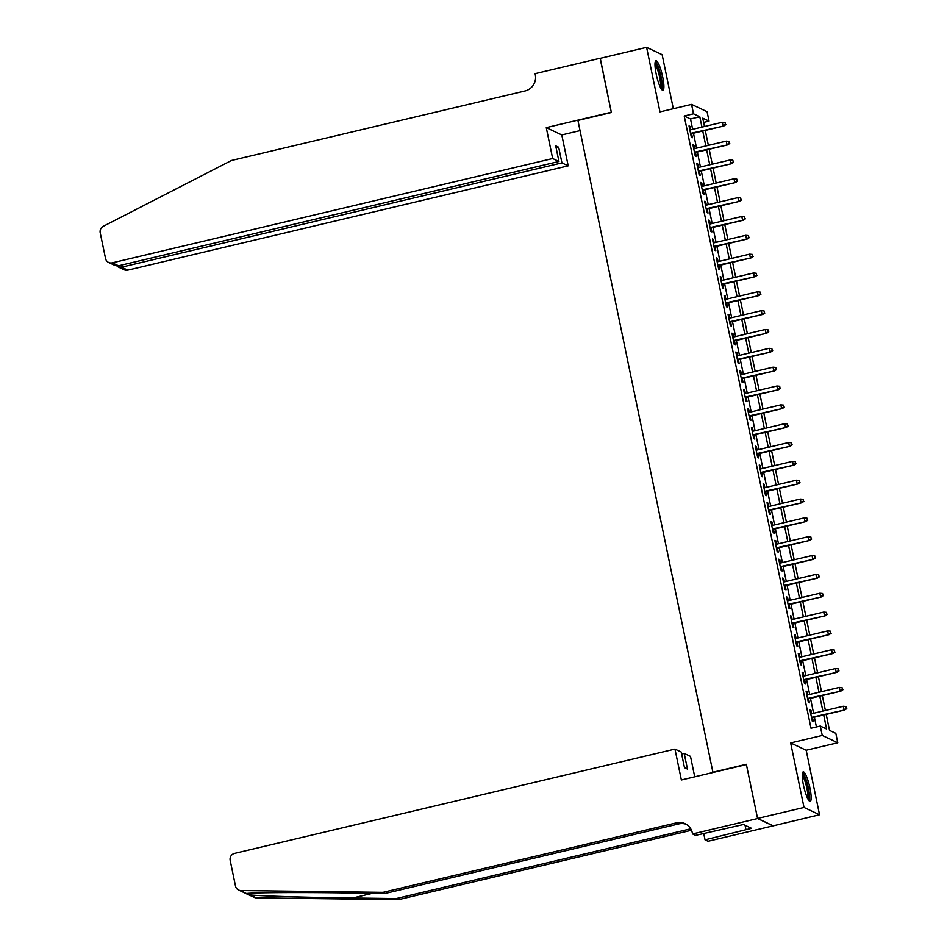 <?xml version="1.0" encoding="UTF-8"?>
<svg xmlns="http://www.w3.org/2000/svg" width="947" height="947" viewBox="0 0 947 947"><rect width="100%" height="100%" fill="white"/><g stroke="black" fill="none" stroke-linecap="round" stroke-linejoin="round"><path stroke-width="1.42" d="M809.981 788.164A15.164 2.865 76.7 0 0 803.21 771.864A15.164 2.865 76.7 0 0 803.435 785.075A15.164 2.865 76.7 0 0 810.206 801.375A15.164 2.865 76.7 0 0 809.981 788.164M662.711 77.027A15.164 2.865 76.7 0 0 655.951 60.738A15.164 2.865 76.7 0 0 656.164 73.949A15.164 2.865 76.7 0 0 662.936 90.249A15.164 2.865 76.7 0 0 662.711 77.027M826.21 714.381L829.525 730.386L835.822 733.345L837.775 742.756L822.245 735.452L820.291 726.041L826.589 729.001L823.689 714.985M757.576 818.551L746.402 764.584L681.367 779.985L674.962 749.089L234.572 853.389A5.836 5.67 -64.8 0 0 230.168 860.361L235.495 886.072A5.836 5.67 -64.8 0 0 240.869 890.559L382.99 892.346L676.584 822.813A13.613 13.222 115.2 0 1 692.328 832.922L692.541 833.952L757.576 818.551L773.107 825.855L819.546 814.763L806.181 750.237L837.775 742.756M673.329 108.704L662.131 54.654L646.6 47.35L659.964 111.864L691.559 104.383L707.089 111.699L709.031 121.109L702.745 118.15L704.473 126.507M703.621 122.4L709.031 121.109M773.095 825.76L757.564 818.457L804.015 807.46L819.546 814.763M757.564 818.457L746.343 764.3L712.902 772.219L577.919 120.435L611.36 112.515L600.149 58.347L646.6 47.35M811.686 713.73L810.999 710.38L809.945 709.883L812.289 721.188L813.343 721.685L812.502 717.625M807.791 694.897L807.093 691.547L806.051 691.05L808.383 702.354L809.436 702.852L808.596 698.791M803.885 676.051L803.198 672.701L802.145 672.216L804.488 683.521L805.542 684.006L804.701 679.958M799.99 657.218L799.292 653.868L798.25 653.371L800.582 664.676L801.636 665.173L800.795 661.113M796.084 638.373L795.397 635.035L794.344 634.537L796.687 645.842L797.729 646.328L796.889 642.279M792.189 619.539L791.491 616.189L790.437 615.704L792.781 626.997L793.835 627.494L792.994 623.446M788.283 600.706L787.596 597.356L786.543 596.859L788.887 608.163L789.928 608.661L789.088 604.6M784.388 581.86L783.69 578.522L782.636 578.025L784.98 589.33L786.034 589.815L785.193 585.767M780.482 563.027L779.783 559.677L778.742 559.192L781.086 570.485L782.127 570.982L781.287 566.922M776.576 544.194L775.889 540.844L774.835 540.346L777.179 551.651L778.233 552.148L777.392 548.088M772.681 525.348L771.983 521.998L770.941 521.513L773.273 532.818L774.326 533.303L773.486 529.255M768.775 506.515L768.088 503.165L767.034 502.668L769.378 513.972L770.432 514.47L769.591 510.409M764.88 487.681L764.182 484.331L763.14 483.834L765.472 495.139L766.525 495.636L765.685 491.576M760.974 468.836L760.287 465.486L759.234 465.001L761.577 476.294L762.619 476.791L761.779 472.742M757.079 450.003L756.381 446.653L755.327 446.155L757.671 457.46L758.725 457.957L757.884 453.897M753.173 431.157L752.486 427.819L751.433 427.322L753.776 438.627L754.818 439.112L753.978 435.064M749.278 412.324L748.58 408.974L747.526 408.488L749.87 419.781L750.924 420.279L750.083 416.23M745.372 393.49L744.673 390.14L743.632 389.643L745.976 400.948L747.017 401.445L746.177 397.385M741.465 374.645L740.779 371.307L739.725 370.81L742.069 382.115L743.123 382.6L742.282 378.551M737.571 355.812L736.873 352.462L735.831 351.964L738.163 363.269L739.216 363.766L738.376 359.706M733.665 336.978L732.978 333.628L731.924 333.131L734.268 344.436L735.322 344.933L734.481 340.873M729.77 318.133L729.072 314.783L728.03 314.297L730.362 325.602L731.415 326.088L730.575 322.039M725.864 299.299L725.177 295.949L724.124 295.452L726.467 306.757L727.509 307.254L726.669 303.194M721.969 280.454L721.271 277.116L720.217 276.619L722.561 287.924L723.615 288.409L722.774 284.36M718.063 261.621L717.376 258.271L716.323 257.785L718.666 269.078L719.708 269.575L718.868 265.527M714.168 242.787L713.47 239.437L712.416 238.94L714.76 250.245L715.814 250.742L714.973 246.682M710.262 223.942L709.563 220.604L708.522 220.106L710.866 231.411L711.907 231.897L711.067 227.848M706.355 205.108L705.669 201.758L704.615 201.273L706.959 212.566L708.013 213.063L707.172 209.003M702.461 186.275L701.763 182.925L700.721 182.428L703.053 193.733L704.106 194.23L703.266 190.169M698.555 167.43L697.868 164.08L696.814 163.594L699.158 174.899L700.212 175.384L699.371 171.336M694.66 148.596L693.962 145.246L692.92 144.749L695.252 156.054L696.305 156.551L695.465 152.491M692.648 129.313L690.517 118.967L684.219 116.008L810.999 728.231L820.291 726.041M816.421 726.953L814.396 717.175M813.591 713.28L810.49 698.341M809.685 694.447L806.595 679.508M805.79 675.602L802.689 660.663M801.884 656.768L798.794 641.829M797.978 637.935L794.888 622.996M794.083 619.089L790.994 604.15M790.177 600.256L787.087 585.317M786.282 581.411L783.181 566.484M782.376 562.577L779.286 547.638M778.481 543.744L775.38 528.805M774.575 524.898L771.485 509.96M770.68 506.065L767.579 491.126M766.774 487.232L763.684 472.293M762.868 468.386L759.778 453.447M758.973 449.553L755.884 434.614M755.067 430.707L751.977 415.78M751.172 411.874L748.071 396.935M747.266 393.041L744.176 378.102M743.371 374.195L740.27 359.256M739.465 355.362L736.375 340.423M735.57 336.528L732.469 321.589M731.664 317.683L728.574 302.744M727.758 298.85L724.668 283.911M723.863 280.016L720.774 265.077M719.957 261.171L716.867 246.232M716.062 242.337L712.961 227.398M712.156 223.492L709.066 208.565M708.261 204.659L705.16 189.72M704.355 185.825L701.265 170.886M700.449 166.98L697.359 152.041M696.554 148.146L693.464 133.207M690.754 129.763L690.067 126.413L689.014 125.915L691.357 137.22L692.399 137.717L691.559 133.657M806.181 750.237L790.65 742.933L804.015 807.46M790.65 742.933L822.245 735.452M684.219 116.008L693.512 113.806L691.559 104.383M705.278 130.414L708.368 145.353M709.185 149.247L712.274 164.186M713.079 168.081L716.169 183.02M716.986 186.926L720.075 201.865M720.88 205.759L723.982 220.698M724.786 224.593L727.876 239.532M728.681 243.438L731.782 258.377M732.587 262.272L735.677 277.211M736.482 281.117L739.583 296.044M740.388 299.95L743.478 314.889M744.295 318.784L747.384 333.723M748.189 337.629L751.279 352.568M752.096 356.463L755.185 371.402M755.99 375.296L759.092 390.235M759.896 394.141L762.986 409.08M763.791 412.975L766.892 427.914M767.697 431.82L770.787 446.747M771.604 450.654L774.693 465.593M775.498 469.487L778.588 484.426M779.405 488.332L782.494 503.271M783.299 507.166L786.401 522.105M787.206 525.999L790.295 540.938M791.1 544.845L794.202 559.784M795.007 563.678L798.096 578.617M798.901 582.512L802.002 597.45M802.807 601.357L805.897 616.296M806.714 620.19L809.803 635.129M810.608 639.036L813.698 653.963M814.515 657.869L817.604 672.808M818.409 676.703L821.511 691.641M822.316 695.548L825.405 710.487M701.94 127.111L699.797 116.765L693.512 113.806M822.884 711.079L819.782 696.14M818.977 692.245L815.888 677.306M815.071 673.4L811.981 658.473M811.177 654.566L808.087 639.627M807.27 635.733L804.181 620.794M803.376 616.888L800.274 601.949M799.469 598.054L796.38 583.115M795.575 579.221L792.473 564.282M791.668 560.375L788.579 545.436M787.774 541.542L784.672 526.603M783.867 522.697L780.778 507.77M779.961 503.863L776.871 488.924M776.067 485.03L772.977 470.091M772.16 466.184L769.071 451.245M768.266 447.351L765.164 432.412M764.359 428.518L761.27 413.579M760.465 409.672L757.363 394.733M756.558 390.839L753.469 375.9M752.652 372.005L749.562 357.066M748.757 353.16L745.668 338.221M744.851 334.327L741.761 319.388M740.956 315.481L737.867 300.554M737.05 296.648L733.961 281.709M733.156 277.814L730.054 262.875M729.249 258.969L726.16 244.03M725.355 240.136L722.253 225.197M721.448 221.302L718.359 206.363M717.542 202.457L714.452 187.518M713.647 183.623L710.558 168.684M709.741 164.778L706.651 149.851M705.846 145.945L702.745 131.006M690.517 118.967L699.797 116.765M689.156 126.626L690.067 126.413M693.062 145.459L693.962 145.246M696.968 164.305L697.868 164.08M700.863 183.138L701.763 182.925M704.769 201.971L705.669 201.758M708.664 220.817L709.563 220.604M712.57 239.65L713.47 239.437M716.465 258.484L717.376 258.271M720.371 277.329L721.271 277.116M724.266 296.162L725.177 295.949M728.172 314.996L729.072 314.783M732.078 333.841L732.978 333.628M735.973 352.675L736.873 352.462M739.879 371.52L740.779 371.307M743.774 390.353L744.673 390.14M747.68 409.187L748.58 408.974M751.575 428.032L752.486 427.819M755.481 446.866L756.381 446.653M759.376 465.699L760.287 465.486M763.282 484.544L764.182 484.331M767.188 503.378L768.088 503.165M771.083 522.223L771.983 521.998M774.989 541.057L775.889 540.844M778.884 559.89L779.783 559.677M782.79 578.735L783.69 578.522M786.685 597.569L787.596 597.356M790.591 616.402L791.491 616.189M794.486 635.248L795.397 635.035M798.392 654.081L799.292 653.868M802.298 672.915L803.198 672.701M806.193 691.76L807.093 691.547M810.099 710.593L810.999 710.38M690.659 133.87L723.768 126.034L690.552 133.361M725.438 124.424L725.047 122.542L725.438 124.424L723.011 125.679L722.312 122.281L689.854 129.976M723.768 126.034L725.864 124.625M725.047 122.542L722.312 122.281M655.016 63.058A13.128 2.474 -103.3 0 1 659.088 70.634A13.128 2.474 -103.3 0 1 661.065 88.592M660.343 87.254A12.157 2.296 76.7 0 0 658.082 71.25A12.157 2.296 76.7 0 0 654.969 64.574M662.024 89.847A15.069 2.841 76.7 0 0 659.266 69.865A15.069 2.841 76.7 0 0 655.312 61.496M802.287 774.184A13.128 2.474 -103.3 0 1 806.359 781.772A13.128 2.474 -103.3 0 1 808.336 799.718M807.613 798.38A12.157 2.296 76.7 0 0 805.341 782.376A12.157 2.296 76.7 0 0 802.239 775.7M809.294 800.973A15.069 2.841 76.7 0 0 806.524 781.003A15.069 2.841 76.7 0 0 802.571 772.634M552.669 158.528L112.279 262.828L118.553 265.776L558.943 161.475L552.669 158.528L546.265 127.632L611.312 112.231L600.268 58.323M118.553 265.776L114.634 265.278L108.621 262.449A5.836 5.67 -64.8 0 1 105.531 258.495L100.204 232.773A5.836 5.67 -64.8 0 1 103.306 226.286L231.435 160.493L525.029 90.959A13.613 13.222 -64.8 0 0 535.304 74.695L535.091 73.665L600.126 58.252M580.026 130.615L561.796 134.936L546.265 127.632M561.796 134.936L568.2 165.832L561.926 162.884L558.683 147.247L555.7 145.838L558.943 161.475M561.926 162.884L121.524 267.172L127.798 270.132A5.836 5.67 115.2 0 1 124.152 269.753L118.138 266.924L121.524 267.172L121.109 265.172M568.2 165.832L127.798 270.132M108.621 262.449A5.836 5.67 -64.8 0 0 112.279 262.828M558.683 147.247L556.126 147.85M116.824 265.894L118.138 266.924M382.99 892.346L385.287 893.423L341.713 892.879C299.95 892.299 255.228 892.571 247.013 893.447C244.74 893.246 245.818 893.755 250.257 894.974C262.757 896.111 311.101 897.555 352.651 898.016L396.225 898.573L689.818 829.039A13.613 13.222 115.2 0 1 690.765 828.85M240.869 890.559L246.824 893.909M674.962 749.089L681.248 752.036L684.48 767.674L687.463 769.082L684.219 753.445L681.662 754.049M684.219 753.445L690.493 756.393L694.731 776.824M396.225 898.573L398.521 899.65L691.488 830.27M686.232 824.281A13.613 13.222 115.2 0 0 678.892 823.89L385.287 893.423M250.257 894.974L256.4 897.863L398.521 899.65M692.541 833.952L695.583 835.384L743.454 824.529L751.551 828.329L705.03 839.823L708.072 841.256L773.107 825.855M703.716 833.467L705.03 839.823M256.4 897.863A5.836 5.67 115.2 0 1 254.116 897.342L247.096 894.039M703.005 833.632A13.613 13.222 115.2 0 1 704.071 835.207M745.076 825.287L745.987 829.655M694.565 152.704L727.675 144.867L694.459 152.195M729.344 143.269L728.953 141.387L729.344 143.269L726.917 144.512L726.219 141.127L693.76 148.809M727.675 144.867L729.758 143.459M728.953 141.387L726.219 141.127M698.46 171.549L731.569 163.701L698.353 171.04M733.25 162.103L732.86 160.221L733.25 162.103L730.812 163.346L730.113 159.96L697.655 167.643M731.569 163.701L733.665 162.304M732.86 160.221L730.113 159.96M702.366 190.383L735.476 182.546L702.26 189.874M737.145 180.936L736.754 179.054L737.145 180.936L734.718 182.191L734.02 178.794L701.561 186.488M735.476 182.546L737.571 181.137M736.754 179.054L734.02 178.794M706.261 209.228L739.37 201.38L706.154 208.719M741.051 199.781L740.661 197.899L741.051 199.781L738.624 201.024L737.914 197.639L705.456 205.321M739.37 201.38L741.465 199.971M740.661 197.899L737.914 197.639M710.167 228.061L743.277 220.213L710.061 227.552M744.946 218.615L744.555 216.733L744.946 218.615L742.519 219.858L741.821 216.472L709.362 224.155M743.277 220.213L745.372 218.816M744.555 216.733L741.821 216.472M714.074 246.895L747.171 239.058L713.967 246.386M748.852 237.46L748.461 235.566L748.852 237.46L746.425 238.703L745.715 235.306L713.257 243M747.171 239.058L749.266 237.65M748.461 235.566L745.715 235.306M717.968 265.74L751.078 257.892L717.862 265.231M752.747 256.294L752.356 254.412L752.747 256.294L750.32 257.537L749.622 254.151L717.163 261.834M751.078 257.892L753.173 256.495M752.356 254.412L749.622 254.151M721.874 284.574L754.984 276.737L721.768 284.064M756.653 275.127L756.262 273.245L756.653 275.127L754.226 276.382L753.516 272.985L721.058 280.679M754.984 276.737L757.067 275.328M756.262 273.245L753.516 272.985M725.769 303.407L758.878 295.571L725.662 302.898M760.548 293.972L760.157 292.09L760.548 293.972L758.121 295.215L757.422 291.83L724.964 299.512M758.878 295.571L760.974 294.162M760.157 292.09L757.422 291.83M729.675 322.252L762.785 314.404L729.569 321.743M764.454 312.806L764.063 310.924L764.454 312.806L762.027 314.049L761.329 310.663L728.87 318.346M762.785 314.404L764.868 313.007M764.063 310.924L761.329 310.663M733.57 341.086L766.679 333.249L733.463 340.577M768.36 331.639L767.97 329.757L768.36 331.639L765.922 332.894L765.223 329.497L732.765 337.191M766.679 333.249L768.775 331.841M767.97 329.757L765.223 329.497M737.476 359.919L770.586 352.083L737.37 359.41M772.255 350.485L771.864 348.603L772.255 350.485L769.828 351.728L769.13 348.342L736.671 356.025M770.586 352.083L772.681 350.674M771.864 348.603L769.13 348.342M741.371 378.764L774.48 370.916L741.276 378.255M776.161 369.318L775.771 367.436L776.161 369.318L773.735 370.561L773.024 367.176L740.566 374.858M774.48 370.916L776.576 369.519M775.771 367.436L773.024 367.176M745.277 397.598L778.387 389.762L745.171 397.089M780.056 388.152L779.665 386.269L780.056 388.152L777.629 389.406L776.931 386.009L744.472 393.703M778.387 389.762L780.482 388.353M779.665 386.269L776.931 386.009M749.184 416.443L782.293 408.595L749.077 415.934M783.962 406.997L783.571 405.115L783.962 406.997L781.535 408.24L780.825 404.854L748.367 412.537M782.293 408.595L784.376 407.198M783.571 405.115L780.825 404.854M753.078 435.277L786.188 427.44L752.972 434.768M787.857 425.83L787.466 423.948L787.857 425.83L785.43 427.085L784.732 423.688L752.273 431.37M786.188 427.44L788.283 426.032M787.466 423.948L784.732 423.688M756.984 454.11L790.094 446.274L756.878 453.601M791.763 444.676L791.372 442.782L791.763 444.676L789.336 445.919L788.626 442.521L756.168 450.216M790.094 446.274L792.177 444.865M791.372 442.782L788.626 442.521M760.879 472.955L793.988 465.107L760.772 472.446M795.658 463.509L795.267 461.627L795.658 463.509L793.231 464.752L792.532 461.367L760.074 469.049M793.988 465.107L796.084 463.71M795.267 461.627L792.532 461.367M764.785 491.789L797.895 483.953L764.679 491.28M799.564 482.343L799.173 480.46L799.564 482.343L797.137 483.597L796.439 480.2L763.98 487.894M797.895 483.953L799.978 482.544M799.173 480.46L796.439 480.2M768.68 510.622L801.789 502.786L768.573 510.113M803.47 501.188L803.08 499.306L803.47 501.188L801.032 502.431L800.333 499.045L767.875 506.728M801.789 502.786L803.885 501.377M803.08 499.306L800.333 499.045M772.586 529.468L805.696 521.619L772.48 528.959M807.365 520.021L806.974 518.139L807.365 520.021L804.938 521.264L804.24 517.879L771.781 525.561M805.696 521.619L807.791 520.223M806.974 518.139L804.24 517.879M776.481 548.301L809.59 540.465L776.386 547.792M811.271 538.855L810.881 536.973L811.271 538.855L808.845 540.11L808.134 536.712L775.676 544.407M809.59 540.465L811.686 539.056M810.881 536.973L808.134 536.712M780.387 567.146L813.497 559.298L780.281 566.637M815.166 557.7L814.775 555.818L815.166 557.7L812.739 558.943L812.041 555.558L779.582 563.24M813.497 559.298L815.592 557.89M814.775 555.818L812.041 555.558M784.294 585.98L817.403 578.132L784.187 585.471M819.072 576.534L818.682 574.651L819.072 576.534L816.645 577.777L815.935 574.391L783.477 582.074M817.403 578.132L819.486 576.735M818.682 574.651L815.935 574.391M788.188 604.813L821.298 596.977L788.082 604.304M822.967 595.379L822.576 593.485L822.967 595.379L820.54 596.622L819.842 593.224L787.383 600.919M821.298 596.977L823.393 595.568M822.576 593.485L819.842 593.224M792.094 623.659L825.204 615.81L791.988 623.15M826.873 614.212L826.482 612.33L826.873 614.212L824.446 615.455L823.736 612.07L791.278 619.752M825.204 615.81L827.287 614.414M826.482 612.33L823.736 612.07M795.989 642.492L829.099 634.656L795.882 641.983M830.768 633.046L830.377 631.164L830.768 633.046L828.341 634.301L827.642 630.903L795.184 638.598M829.099 634.656L831.194 633.247M830.377 631.164L827.642 630.903M799.895 661.326L833.005 653.489L799.789 660.817M834.674 651.891L834.283 650.009L834.674 651.891L832.247 653.134L831.549 649.749L799.09 657.431M833.005 653.489L835.088 652.081M834.283 650.009L831.549 649.749M803.79 680.171L836.899 672.323L803.683 679.662M838.58 670.725L838.19 668.842L838.58 670.725L836.142 671.968L835.443 668.582L802.985 676.265M836.899 672.323L838.995 670.926M838.19 668.842L835.443 668.582M807.696 699.004L840.806 691.168L807.59 698.495M842.475 689.558L842.084 687.676L842.475 689.558L840.048 690.813L839.35 687.415L806.891 695.11M840.806 691.168L842.901 689.759M842.084 687.676L839.35 687.415M811.591 717.838L844.7 710.001L811.496 717.329M846.381 708.403L845.991 706.521L846.381 708.403L843.955 709.646L843.244 706.261L810.786 713.943M844.7 710.001L846.796 708.593M845.991 706.521L843.244 706.261M352.651 898.016L372.716 893.27M689.818 829.039L691.215 829.69M678.892 823.89L676.584 822.813M238.585 890.038L245.829 893.435"/></g></svg>
